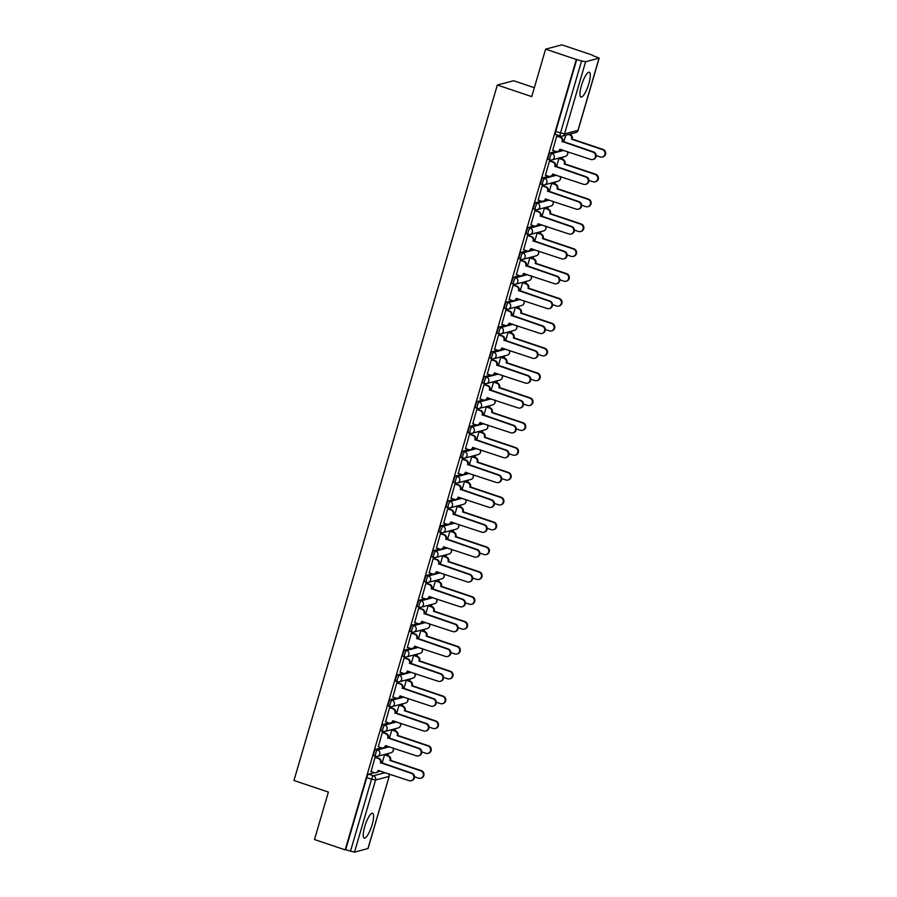 <?xml version="1.0" encoding="UTF-8"?>
<svg xmlns="http://www.w3.org/2000/svg" width="897" height="897" viewBox="0 0 897 897"><rect width="100%" height="100%" fill="white"/><g stroke="black" fill="none" stroke-linecap="round" stroke-linejoin="round"><path stroke-width="1.35" d="M372.12 824.713A13.107 3.24 108.6 0 0 372.603 813.265A13.107 3.24 108.6 0 0 364.72 826.664A13.107 3.24 108.6 0 0 364.238 838.112A13.107 3.24 108.6 0 0 372.12 824.713M588.813 83.701A13.107 3.24 108.6 0 0 589.295 72.253A13.107 3.24 108.6 0 0 581.402 85.652A13.107 3.24 108.6 0 0 580.931 97.089A13.107 3.24 108.6 0 0 588.813 83.701M381.505 747.829L375.91 749.309A3.364 0.83 108.6 0 0 374.027 752.74A3.364 0.83 108.6 0 0 373.903 755.678A3.364 0.83 108.6 0 0 374.049 755.678M388.771 722.982L383.176 724.462A3.364 0.83 108.6 0 0 381.292 727.893A3.364 0.83 108.6 0 0 381.169 730.831A3.364 0.83 108.6 0 0 381.315 730.831M396.048 698.135L390.442 699.604A3.364 0.83 108.6 0 0 388.558 703.046A3.364 0.83 108.6 0 0 388.435 705.984A3.364 0.83 108.6 0 0 388.58 705.984M403.314 673.288L397.707 674.757A3.364 0.83 108.6 0 0 395.824 678.199A3.364 0.83 108.6 0 0 395.7 681.126A3.364 0.83 108.6 0 0 395.846 681.126M410.579 648.43L404.973 649.91A3.364 0.83 108.6 0 0 403.089 653.341A3.364 0.83 108.6 0 0 402.977 656.279A3.364 0.83 108.6 0 0 403.112 656.279M417.845 623.583L412.239 625.063A3.364 0.83 108.6 0 0 410.355 628.494A3.364 0.83 108.6 0 0 410.243 631.432A3.364 0.83 108.6 0 0 410.378 631.432M425.111 598.736L419.504 600.216A3.364 0.83 108.6 0 0 417.632 603.647A3.364 0.83 108.6 0 0 417.509 606.585A3.364 0.83 108.6 0 0 417.643 606.585M432.376 573.889L426.77 575.358A3.364 0.83 108.6 0 0 424.898 578.8A3.364 0.83 108.6 0 0 424.774 581.738A3.364 0.83 108.6 0 0 424.909 581.738M439.642 549.042L434.036 550.511A3.364 0.83 108.6 0 0 432.163 553.954A3.364 0.83 108.6 0 0 432.04 556.88A3.364 0.83 108.6 0 0 432.175 556.88M446.908 524.184L441.313 525.664A3.364 0.83 108.6 0 0 439.429 529.095A3.364 0.83 108.6 0 0 439.306 532.033A3.364 0.83 108.6 0 0 439.44 532.033M454.174 499.337L448.578 500.818A3.364 0.83 108.6 0 0 446.695 504.249A3.364 0.83 108.6 0 0 446.571 507.186A3.364 0.83 108.6 0 0 446.706 507.186M461.439 474.491L455.844 475.971A3.364 0.83 108.6 0 0 453.96 479.402A3.364 0.83 108.6 0 0 453.837 482.339A3.364 0.83 108.6 0 0 453.983 482.339M468.705 449.644L463.11 451.113A3.364 0.83 108.6 0 0 461.226 454.555A3.364 0.83 108.6 0 0 461.103 457.481A3.364 0.83 108.6 0 0 461.249 457.492M475.971 424.797L470.376 426.266A3.364 0.83 108.6 0 0 468.492 429.708A3.364 0.83 108.6 0 0 468.369 432.634A3.364 0.83 108.6 0 0 468.514 432.634M483.236 399.939L477.641 401.419A3.364 0.83 108.6 0 0 475.758 404.85A3.364 0.83 108.6 0 0 475.634 407.787A3.364 0.83 108.6 0 0 475.78 407.787M490.502 375.092L484.907 376.572A3.364 0.83 108.6 0 0 483.023 380.003A3.364 0.83 108.6 0 0 482.9 382.941A3.364 0.83 108.6 0 0 483.046 382.941M497.768 350.245L492.173 351.725A3.364 0.83 108.6 0 0 490.289 355.156A3.364 0.83 108.6 0 0 490.166 358.094A3.364 0.83 108.6 0 0 490.311 358.094M505.045 325.398L499.438 326.867A3.364 0.83 108.6 0 0 497.555 330.309A3.364 0.83 108.6 0 0 497.431 333.236A3.364 0.83 108.6 0 0 497.577 333.247M512.31 300.551L506.704 302.02A3.364 0.83 108.6 0 0 504.82 305.462A3.364 0.83 108.6 0 0 504.697 308.389A3.364 0.83 108.6 0 0 504.843 308.389M519.576 275.693L513.97 277.173A3.364 0.83 108.6 0 0 512.086 280.604A3.364 0.83 108.6 0 0 511.963 283.542A3.364 0.83 108.6 0 0 512.109 283.542M526.842 250.846L521.235 252.326A3.364 0.83 108.6 0 0 519.352 255.757A3.364 0.83 108.6 0 0 519.24 258.695A3.364 0.83 108.6 0 0 519.374 258.695M534.107 225.999L528.501 227.468A3.364 0.83 108.6 0 0 526.629 230.91A3.364 0.83 108.6 0 0 526.505 233.848A3.364 0.83 108.6 0 0 526.64 233.848M541.373 201.152L535.767 202.621A3.364 0.83 108.6 0 0 533.894 206.063A3.364 0.83 108.6 0 0 533.771 208.99A3.364 0.83 108.6 0 0 533.906 209.001M548.639 176.294L543.033 177.774A3.364 0.83 108.6 0 0 541.16 181.205A3.364 0.83 108.6 0 0 541.037 184.143A3.364 0.83 108.6 0 0 541.171 184.143M555.905 151.447L550.31 152.927A3.364 0.83 108.6 0 0 548.426 156.358A3.364 0.83 108.6 0 0 548.302 159.296A3.364 0.83 108.6 0 0 548.437 159.296M387.796 755.599L388.423 753.446M395.061 730.752L395.689 728.599M402.327 705.905L402.955 703.741M409.593 681.047L410.221 678.894M416.858 656.2L417.486 654.048M424.124 631.353L424.752 629.201M431.39 606.507L432.018 604.354M438.655 581.66L439.283 579.496M445.921 556.802L446.549 554.649M453.187 531.955L453.826 529.802M460.453 507.108L461.092 504.955M467.718 482.261L468.357 480.108M474.995 457.414L475.623 455.25M482.261 432.556L482.889 430.403M489.527 407.709L490.154 405.556M496.792 382.862L497.42 380.709M504.058 358.015L504.686 355.862M511.324 333.157L511.952 331.004M518.589 308.31L519.217 306.157M525.855 283.463L526.483 281.31M533.121 258.616L533.749 256.464M540.386 233.769L541.014 231.605M547.652 208.911L548.28 206.759M554.918 184.064L555.546 181.912M562.184 159.218L562.823 157.065M592.536 55.446L599.196 58.114L585.606 61.747L564.505 133.911L577.948 130.368L599.05 58.215M534.332 87.704L513.622 80.73L497.33 85.024L531.73 96.607L545.611 49.144L576.311 59.482L345.188 849.874L314.488 839.536L328.369 792.073L293.958 780.491L497.33 85.024M545.611 49.144L561.903 44.85L592.603 55.188M367.927 848.607L389.163 776.354L368.062 848.517L354.483 852.15L345.659 849.751L366.761 777.598A3.364 0.83 -71.4 0 1 368.645 774.156L374.24 772.687M378.052 771.678L380.507 771.028M576.793 59.359L555.692 131.511L564.505 133.911A3.364 3.218 75.2 0 1 560.49 136.052A3.364 0.83 -71.4 0 1 560.345 136.052A3.364 0.83 -71.4 0 1 560.468 133.126L581.57 60.962L576.311 59.482M581.57 60.962L585.606 61.747M557.396 136.008L556.712 136.097L552.72 150.382M559.627 158.354L558.954 158.444L556.51 166.775M550.13 160.866L549.446 160.944L545.454 175.229M552.361 183.212L551.689 183.291L549.244 191.622M542.864 185.713L542.18 185.791L538.189 200.076M545.096 208.059L544.423 208.138L541.979 216.469M535.599 210.56L534.915 210.638L530.923 224.923M537.83 232.906L537.146 232.985L534.713 241.315M528.333 235.406L527.649 235.485L523.657 249.77M530.564 257.753L529.88 257.831L527.447 266.174M521.067 260.253L520.383 260.343L516.38 274.628M523.299 282.6L522.615 282.69L520.182 291.02M513.802 285.111L513.118 285.19L509.115 299.475M516.033 307.458L515.349 307.536L512.916 315.867M506.536 309.958L505.852 310.037L501.849 324.322M508.767 332.305L508.083 332.383L505.65 340.714M499.27 334.805L498.586 334.884L494.583 349.168M501.501 357.152L500.818 357.23L498.384 365.561M492.005 359.652L491.321 359.742L487.318 374.027M494.236 381.999L493.552 382.088L491.119 390.419M484.739 384.499L484.055 384.589L480.052 398.873M486.97 406.846L486.286 406.935L483.853 415.266M477.473 409.357L476.789 409.436L472.786 423.72M479.704 431.704L479.02 431.782L476.587 440.113M470.196 434.204L469.523 434.283L465.521 448.567M472.439 456.551L471.755 456.629L469.322 464.96M462.93 459.051L462.258 459.129L458.255 473.414M465.173 481.397L464.489 481.476L462.056 489.807M455.665 483.898L454.992 483.988L450.989 498.272M457.907 506.244L457.223 506.334L454.79 514.665M448.399 508.745L447.715 508.834L443.723 523.119M450.642 531.091L449.958 531.181L447.513 539.512M441.133 533.603L440.449 533.681L436.458 547.966M443.365 555.949L442.692 556.028L440.248 564.359M433.868 558.45L433.184 558.528L429.192 572.813M436.099 580.796L435.426 580.875L432.982 589.206M426.602 583.297L425.918 583.375L421.926 597.66M428.833 605.643L428.161 605.722L425.716 614.053M419.336 608.144L418.652 608.233L414.661 622.518M421.568 630.49L420.884 630.58L418.451 638.911M412.071 632.99L411.387 633.08L407.395 647.365M414.302 655.348L413.618 655.427L411.185 663.758M404.805 657.849L404.121 657.927L400.118 672.212M407.036 680.195L406.352 680.274L403.919 688.604M397.539 682.695L396.855 682.774L392.852 697.059M399.77 705.042L399.087 705.12L396.653 713.451M390.273 707.542L389.59 707.621L385.587 721.906M392.505 729.889L391.821 729.967L389.388 738.298M383.008 732.389L382.324 732.479L378.321 746.764M385.239 754.736L384.555 754.826L382.122 763.156M375.742 757.247L375.058 757.326L371.055 771.611M385.318 746.831L387.773 746.181M392.583 721.984L395.039 721.334M399.849 697.126L402.316 696.487M407.126 672.279L409.581 671.629M414.392 647.432L416.847 646.782M421.657 622.585L424.113 621.935M428.923 597.727L431.379 597.088M436.189 572.88L438.644 572.241M443.454 548.033L445.91 547.383M450.72 523.186L453.176 522.536M457.986 498.34L460.441 497.689M465.251 473.481L467.707 472.842M472.517 448.635L474.973 447.995M479.783 423.788L482.238 423.137M487.049 398.941L489.504 398.29M494.314 374.094L496.77 373.444M501.58 349.236L504.036 348.597M508.846 324.389L511.301 323.739M516.123 299.542L518.578 298.892M523.388 274.695L525.844 274.045M530.654 249.848L533.11 249.198M537.92 224.99L540.375 224.351M545.185 200.143L547.641 199.493M552.451 175.296L554.907 174.646M559.717 150.449L562.172 149.799M565.749 135.212L563.776 141.917M555.692 131.511A3.364 0.83 108.6 0 0 555.568 134.449A3.364 0.83 108.6 0 0 555.703 134.449M552.552 150.326L555.837 151.425A3.364 3.218 -104.8 0 0 559.851 149.283L590.775 159.431A3.868 3.7 -104.8 0 0 595.552 155.899A3.868 3.7 -104.8 0 0 592.917 152.109L562.139 141.479A3.364 3.218 -104.8 0 0 559.986 137.252L560.603 137.084A3.364 3.218 75.2 0 1 562.755 141.311L593.534 151.941A3.868 3.7 75.2 0 1 593.455 159.341L592.839 159.509M557.239 135.952L560.603 137.084M560.434 149.216A3.364 3.218 75.2 0 1 558.237 151.324L557.62 151.492M556.701 136.142L559.986 137.252M562.06 141.715L562.688 141.547M569.225 134.292L570.1 134.584A3.364 3.218 75.2 0 1 572.252 138.811L571.636 138.968A3.364 3.218 -104.8 0 0 569.483 134.752L568.608 134.449M596.169 155.551L600.284 156.93A3.868 3.7 -104.8 0 0 605.06 153.398A3.868 3.7 -104.8 0 0 602.425 149.597L571.568 139.214M572.185 139.046L603.042 149.44A3.868 3.7 75.2 0 1 602.952 156.84L602.336 156.997M545.286 175.173L548.572 176.272A3.364 3.218 -104.8 0 0 552.586 174.13L583.51 184.277A3.868 3.7 -104.8 0 0 588.286 180.745A3.868 3.7 -104.8 0 0 585.651 176.956L554.873 166.326A3.364 3.218 -104.8 0 0 552.72 162.099L553.337 161.942A3.364 3.218 75.2 0 1 555.49 166.158L586.268 176.787A3.868 3.7 75.2 0 1 586.189 184.188L585.573 184.356M549.973 160.81L553.337 161.942M553.169 174.063A3.364 3.218 75.2 0 1 550.971 176.182L550.354 176.339M549.435 161L552.72 162.099M554.795 166.562L555.411 166.405M538.021 200.02L541.306 201.13A3.364 3.218 -104.8 0 0 545.32 198.977L576.244 209.124A3.868 3.7 -104.8 0 0 581.021 205.592A3.868 3.7 -104.8 0 0 578.386 201.803L547.607 191.173A3.364 3.218 -104.8 0 0 545.443 186.946L546.071 186.789A3.364 3.218 75.2 0 1 548.224 191.016L579.002 201.634A3.868 3.7 75.2 0 1 578.924 209.035L578.296 209.203M542.707 185.657L546.071 186.789M545.903 198.91A3.364 3.218 75.2 0 1 543.705 201.029L543.089 201.186M542.169 185.847L545.443 186.946M547.529 191.409L548.145 191.252M559.47 158.298L562.834 159.431A3.364 3.218 75.2 0 1 564.987 163.658L564.37 163.826A3.364 3.218 -104.8 0 0 562.217 159.599L558.932 158.489M588.903 180.398L593.007 181.777A3.868 3.7 -104.8 0 0 597.794 178.245A3.868 3.7 -104.8 0 0 595.159 174.455L564.303 164.061M564.919 163.904L595.776 174.287A3.868 3.7 75.2 0 1 595.686 181.687L595.07 181.856M552.204 183.156L555.568 184.289A3.364 3.218 75.2 0 1 557.721 188.505L557.104 188.673A3.364 3.218 -104.8 0 0 554.951 184.446L551.666 183.347M581.637 205.245L585.741 206.624A3.868 3.7 -104.8 0 0 590.529 203.092A3.868 3.7 -104.8 0 0 587.894 199.302L557.037 188.908M557.654 188.751L588.51 199.134A3.868 3.7 75.2 0 1 588.421 206.534L587.804 206.702M530.755 224.867L534.04 225.977A3.364 3.218 -104.8 0 0 538.054 223.824L568.978 233.982A3.868 3.7 -104.8 0 0 573.755 230.451A3.868 3.7 -104.8 0 0 571.12 226.649L540.33 216.02A3.364 3.218 -104.8 0 0 538.178 211.804L538.794 211.636A3.364 3.218 75.2 0 1 540.958 215.863L571.737 226.493A3.868 3.7 75.2 0 1 571.647 233.893L571.03 234.05M535.442 210.503L538.794 211.636M538.637 223.768A3.364 3.218 75.2 0 1 536.44 225.876L535.823 226.044M534.904 210.694L538.178 211.804M540.263 216.267L540.88 216.099M523.489 249.725L526.774 250.824A3.364 3.218 -104.8 0 0 530.789 248.682L561.713 258.829A3.868 3.7 -104.8 0 0 566.489 255.297A3.868 3.7 -104.8 0 0 563.854 251.496L533.065 240.878A3.364 3.218 -104.8 0 0 530.912 236.651L531.529 236.483A3.364 3.218 75.2 0 1 533.681 240.71L564.471 251.339A3.868 3.7 75.2 0 1 564.381 258.74L563.764 258.897M528.176 235.35L531.529 236.483M531.372 248.615A3.364 3.218 75.2 0 1 529.174 250.723L528.557 250.891M527.638 235.541L530.912 236.651M532.997 241.114L533.614 240.945M516.224 274.572L519.509 275.671A3.364 3.218 -104.8 0 0 523.523 273.529L554.447 283.676A3.868 3.7 -104.8 0 0 559.223 280.144A3.868 3.7 -104.8 0 0 556.589 276.354L525.799 265.725A3.364 3.218 -104.8 0 0 523.646 261.498L524.263 261.33A3.364 3.218 75.2 0 1 526.416 265.557L557.205 276.186A3.868 3.7 75.2 0 1 557.115 283.587L556.499 283.755M520.899 260.197L524.263 261.33M524.106 273.462A3.364 3.218 75.2 0 1 521.908 275.57L521.292 275.738M520.372 260.388L523.646 261.498M525.732 265.961L526.348 265.804M544.939 208.003L548.302 209.136A3.364 3.218 75.2 0 1 550.455 213.363L549.839 213.52A3.364 3.218 -104.8 0 0 547.686 209.293L544.401 208.194M574.372 230.092L578.475 231.471A3.868 3.7 -104.8 0 0 583.252 227.939A3.868 3.7 -104.8 0 0 580.617 224.149L549.771 213.755M550.388 213.598L581.245 223.981A3.868 3.7 75.2 0 1 581.155 231.381L580.538 231.549M537.673 232.85L541.037 233.982A3.364 3.218 75.2 0 1 543.19 238.21L542.573 238.367A3.364 3.218 -104.8 0 0 540.42 234.151L537.135 233.041M567.106 254.939L571.21 256.329A3.868 3.7 -104.8 0 0 575.986 252.797A3.868 3.7 -104.8 0 0 573.351 248.996L542.494 238.613M543.122 238.445L573.968 248.839A3.868 3.7 75.2 0 1 573.889 256.239L573.273 256.396M530.407 257.697L533.771 258.829A3.364 3.218 75.2 0 1 535.924 263.056L535.307 263.225A3.364 3.218 -104.8 0 0 533.154 258.998L529.869 257.888M559.84 279.797L563.944 281.176A3.868 3.7 -104.8 0 0 568.72 277.644A3.868 3.7 -104.8 0 0 566.085 273.843L535.229 263.46M535.845 263.292L566.702 273.686A3.868 3.7 75.2 0 1 566.624 281.086L566.007 281.243M508.958 299.419L512.232 300.529A3.364 3.218 -104.8 0 0 516.257 298.376L547.181 308.523A3.868 3.7 -104.8 0 0 551.958 304.991A3.868 3.7 -104.8 0 0 549.323 301.201L518.533 290.572A3.364 3.218 -104.8 0 0 516.38 286.345L516.997 286.188A3.364 3.218 75.2 0 1 519.15 290.404L549.939 301.033A3.868 3.7 75.2 0 1 549.85 308.433L549.233 308.602M513.633 285.055L516.997 286.188M516.84 298.309A3.364 3.218 75.2 0 1 514.643 300.428L514.026 300.585M513.106 285.246L516.38 286.345M518.466 290.807L519.083 290.65M523.142 282.544L526.505 283.676A3.364 3.218 75.2 0 1 528.658 287.903L528.041 288.072A3.364 3.218 -104.8 0 0 525.877 283.844L522.603 282.734M552.574 304.644L556.678 306.023A3.868 3.7 -104.8 0 0 561.455 302.491A3.868 3.7 -104.8 0 0 558.82 298.701L527.963 288.307M528.58 288.15L559.436 298.533A3.868 3.7 75.2 0 1 559.358 305.933L558.741 306.101M501.692 324.266L504.966 325.376A3.364 3.218 -104.8 0 0 508.991 323.223L539.916 333.381A3.868 3.7 -104.8 0 0 544.692 329.849A3.868 3.7 -104.8 0 0 542.057 326.048L511.268 315.419A3.364 3.218 -104.8 0 0 509.115 311.192L509.731 311.035A3.364 3.218 75.2 0 1 511.884 315.262L542.674 325.891A3.868 3.7 75.2 0 1 542.584 333.292L541.967 333.449M506.368 309.902L509.731 311.035M509.574 323.155A3.364 3.218 75.2 0 1 507.377 325.275L506.76 325.432M505.841 310.093L509.115 311.192M511.2 315.654L511.817 315.497M515.876 307.402L519.228 308.534A3.364 3.218 75.2 0 1 521.392 312.75L520.776 312.918A3.364 3.218 -104.8 0 0 518.612 308.691L515.338 307.593M545.309 329.491L549.413 330.87A3.868 3.7 -104.8 0 0 554.189 327.338A3.868 3.7 -104.8 0 0 551.554 323.548L520.697 313.154M521.314 312.997L552.171 323.38A3.868 3.7 75.2 0 1 552.092 330.78L551.464 330.948M494.426 349.112L497.7 350.222A3.364 3.218 -104.8 0 0 501.726 348.07L532.65 358.228A3.868 3.7 -104.8 0 0 537.426 354.696A3.868 3.7 -104.8 0 0 534.791 350.895L504.002 340.266A3.364 3.218 -104.8 0 0 501.849 336.05L502.466 335.882A3.364 3.218 75.2 0 1 504.619 340.109L535.408 350.738A3.868 3.7 75.2 0 1 535.318 358.138L534.702 358.295M499.102 334.749L502.466 335.882M502.309 348.014A3.364 3.218 75.2 0 1 500.111 350.122L499.494 350.29M498.575 334.94L501.849 336.05M503.935 340.512L504.551 340.344M508.61 332.249L511.963 333.381A3.364 3.218 75.2 0 1 514.127 337.608L513.499 337.765A3.364 3.218 -104.8 0 0 511.346 333.538L508.072 332.439M538.043 354.337L542.147 355.728A3.868 3.7 -104.8 0 0 546.923 352.196A3.868 3.7 -104.8 0 0 544.288 348.395L513.432 338.001M514.048 337.844L544.905 348.238A3.868 3.7 75.2 0 1 544.815 355.638L544.199 355.795M487.161 373.971L490.435 375.069A3.364 3.218 -104.8 0 0 494.46 372.928L525.384 383.075A3.868 3.7 -104.8 0 0 530.161 379.543A3.868 3.7 -104.8 0 0 527.526 375.742L496.736 365.124A3.364 3.218 -104.8 0 0 494.583 360.897L495.2 360.729A3.364 3.218 75.2 0 1 497.353 364.956L528.142 375.585A3.868 3.7 75.2 0 1 528.053 382.985L527.436 383.142M491.836 359.596L495.2 360.729M495.043 372.86A3.364 3.218 75.2 0 1 492.845 374.968L492.229 375.137M491.298 359.787L494.583 360.897M496.669 365.359L497.286 365.191M501.333 357.096L504.697 358.228A3.364 3.218 75.2 0 1 506.85 362.455L506.233 362.612A3.364 3.218 -104.8 0 0 504.08 358.396L500.806 357.286M530.777 379.184L534.881 380.575A3.868 3.7 -104.8 0 0 539.658 377.043A3.868 3.7 -104.8 0 0 537.023 373.242L506.166 362.859M506.783 362.691L537.639 373.085A3.868 3.7 75.2 0 1 537.55 380.485L536.933 380.642M479.895 398.817L483.169 399.916A3.364 3.218 -104.8 0 0 487.183 397.775L518.118 407.922A3.868 3.7 -104.8 0 0 522.895 404.39A3.868 3.7 -104.8 0 0 520.26 400.6L489.47 389.971A3.364 3.218 -104.8 0 0 487.318 385.744L487.934 385.575A3.364 3.218 75.2 0 1 490.087 389.803L520.877 400.432A3.868 3.7 75.2 0 1 520.787 407.832L520.17 408M484.571 384.454L487.934 385.575M487.777 397.707A3.364 3.218 75.2 0 1 485.58 399.827L484.963 399.984M484.032 384.645L487.318 385.744M489.403 390.206L490.02 390.049M472.629 423.664L475.903 424.774A3.364 3.218 -104.8 0 0 479.917 422.622L510.853 432.769A3.868 3.7 -104.8 0 0 515.629 429.237A3.868 3.7 -104.8 0 0 512.994 425.447L482.205 414.818A3.364 3.218 -104.8 0 0 480.052 410.591L480.669 410.434A3.364 3.218 75.2 0 1 482.821 414.649L513.611 425.279A3.868 3.7 75.2 0 1 513.521 432.679L512.905 432.847M477.305 409.301L480.669 410.434M480.512 422.554A3.364 3.218 75.2 0 1 478.314 424.673L477.697 424.83M476.767 409.492L480.052 410.591M482.138 415.053L482.754 414.896M465.364 448.511L468.638 449.621A3.364 3.218 -104.8 0 0 472.652 447.468L503.576 457.627A3.868 3.7 -104.8 0 0 508.364 454.095A3.868 3.7 -104.8 0 0 505.729 450.294L474.939 439.665A3.364 3.218 -104.8 0 0 472.786 435.437L473.403 435.28A3.364 3.218 75.2 0 1 475.556 439.508L506.345 450.137A3.868 3.7 75.2 0 1 506.256 457.537L505.639 457.694M470.039 434.148L473.403 435.28M473.246 447.412A3.364 3.218 75.2 0 1 471.048 449.52L470.42 449.677M469.501 434.339L472.786 435.437M474.872 439.911L475.488 439.743M458.087 473.369L461.372 474.468A3.364 3.218 -104.8 0 0 465.386 472.327L496.31 482.474A3.868 3.7 -104.8 0 0 501.098 478.942A3.868 3.7 -104.8 0 0 498.463 475.141L467.673 464.511A3.364 3.218 -104.8 0 0 465.521 460.296L466.137 460.127A3.364 3.218 75.2 0 1 468.29 464.354L499.08 474.984A3.868 3.7 75.2 0 1 498.99 482.384L498.373 482.541M462.774 458.995L466.137 460.127M465.98 472.259A3.364 3.218 75.2 0 1 463.771 474.367L463.155 474.535M462.235 459.186L465.521 460.296M467.606 464.758L468.223 464.59M450.821 498.216L454.106 499.315A3.364 3.218 -104.8 0 0 458.12 497.173L489.044 507.321A3.868 3.7 -104.8 0 0 493.821 503.789A3.868 3.7 -104.8 0 0 491.186 499.988L460.408 489.37A3.364 3.218 -104.8 0 0 458.255 485.142L458.872 484.974A3.364 3.218 75.2 0 1 461.024 489.201L491.814 499.831A3.868 3.7 75.2 0 1 491.724 507.231L491.108 507.388M455.508 483.842L458.872 484.974M458.715 497.106A3.364 3.218 75.2 0 1 456.506 499.214L455.889 499.382M454.97 484.032L458.255 485.142M460.34 489.605L460.957 489.437M443.555 523.063L446.841 524.162A3.364 3.218 -104.8 0 0 450.855 522.02L481.779 532.168A3.868 3.7 -104.8 0 0 486.555 528.636A3.868 3.7 -104.8 0 0 483.92 524.846L453.142 514.216A3.364 3.218 -104.8 0 0 450.989 509.989L451.606 509.832A3.364 3.218 75.2 0 1 453.759 514.048L484.537 524.678A3.868 3.7 75.2 0 1 484.458 532.078L483.842 532.246M448.242 508.7L451.606 509.832M451.449 521.953A3.364 3.218 75.2 0 1 449.24 524.072L448.623 524.229M447.704 508.891L450.989 509.989M453.063 514.452L453.691 514.295M494.068 381.943L497.431 383.075A3.364 3.218 75.2 0 1 499.584 387.302L498.967 387.47A3.364 3.218 -104.8 0 0 496.815 383.243L493.541 382.133M523.512 404.042L527.615 405.422A3.868 3.7 -104.8 0 0 532.392 401.89A3.868 3.7 -104.8 0 0 529.757 398.089L498.9 387.706M499.517 387.538L530.374 397.932A3.868 3.7 75.2 0 1 530.284 405.332L529.667 405.489M486.802 406.801L490.166 407.933A3.364 3.218 75.2 0 1 492.318 412.149L491.702 412.317A3.364 3.218 -104.8 0 0 489.549 408.09L486.275 406.991M516.246 428.889L520.35 430.268A3.868 3.7 -104.8 0 0 525.126 426.737A3.868 3.7 -104.8 0 0 522.491 422.947L491.634 412.553M492.251 412.396L523.108 422.779A3.868 3.7 75.2 0 1 523.018 430.179L522.402 430.347M479.536 431.648L482.9 432.78A3.364 3.218 75.2 0 1 485.053 436.996L484.436 437.164A3.364 3.218 -104.8 0 0 482.283 432.937L479.009 431.838M508.969 453.736L513.084 455.115A3.868 3.7 -104.8 0 0 517.861 451.583A3.868 3.7 -104.8 0 0 515.226 447.794L484.369 437.4M484.985 437.243L515.842 447.625A3.868 3.7 75.2 0 1 515.753 455.026L515.136 455.194M472.271 456.495L475.634 457.627A3.364 3.218 75.2 0 1 477.787 461.854L477.17 462.011A3.364 3.218 -104.8 0 0 475.018 457.784L471.744 456.685M501.703 478.583L505.818 479.973A3.868 3.7 -104.8 0 0 510.595 476.442A3.868 3.7 -104.8 0 0 507.96 472.641L477.103 462.258M477.72 462.09L508.577 472.484A3.868 3.7 75.2 0 1 508.487 479.884L507.87 480.041M465.005 481.341L468.369 482.474A3.364 3.218 75.2 0 1 470.521 486.701L469.905 486.858A3.364 3.218 -104.8 0 0 467.752 482.642L464.467 481.532M494.438 503.43L498.553 504.82A3.868 3.7 -104.8 0 0 503.329 501.288A3.868 3.7 -104.8 0 0 500.694 497.487L469.837 487.105M470.454 486.936L501.311 497.33A3.868 3.7 75.2 0 1 501.221 504.731L500.604 504.888M457.739 506.188L461.103 507.321A3.364 3.218 75.2 0 1 463.256 511.548L462.639 511.716A3.364 3.218 -104.8 0 0 460.486 507.489L457.201 506.379M487.172 528.288L491.287 529.667A3.868 3.7 -104.8 0 0 496.063 526.135A3.868 3.7 -104.8 0 0 493.428 522.346L462.572 511.952M463.188 511.783L494.045 522.177A3.868 3.7 75.2 0 1 493.955 529.578L493.339 529.746M436.29 547.91L439.575 549.02A3.364 3.218 -104.8 0 0 443.589 546.867L474.513 557.015A3.868 3.7 -104.8 0 0 479.29 553.483A3.868 3.7 -104.8 0 0 476.655 549.693L445.876 539.063A3.364 3.218 -104.8 0 0 443.723 534.836L444.34 534.679A3.364 3.218 75.2 0 1 446.493 538.906L477.271 549.525A3.868 3.7 75.2 0 1 477.193 556.925L476.576 557.093M440.976 533.547L444.34 534.679M444.172 546.8A3.364 3.218 75.2 0 1 441.974 548.919L441.358 549.076M440.438 533.737L443.723 534.836M445.798 539.299L446.414 539.142M450.473 531.046L453.837 532.179A3.364 3.218 75.2 0 1 455.99 536.395L455.373 536.563A3.364 3.218 -104.8 0 0 453.22 532.336L449.935 531.237M479.906 553.135L484.021 554.514A3.868 3.7 -104.8 0 0 488.798 550.982A3.868 3.7 -104.8 0 0 486.163 547.192L455.306 536.798M455.923 536.641L486.779 547.024A3.868 3.7 75.2 0 1 486.69 554.424L486.073 554.593M429.024 572.757L432.309 573.867A3.364 3.218 -104.8 0 0 436.323 571.714L467.247 581.873A3.868 3.7 -104.8 0 0 472.024 578.341A3.868 3.7 -104.8 0 0 469.389 574.54L438.611 563.91A3.364 3.218 -104.8 0 0 436.447 559.683L437.074 559.526A3.364 3.218 75.2 0 1 439.227 563.753L470.006 574.383A3.868 3.7 75.2 0 1 469.927 581.783L469.299 581.94M433.711 558.394L437.074 559.526M436.906 571.658A3.364 3.218 75.2 0 1 434.709 573.766L434.092 573.934M433.173 558.584L436.447 559.683M438.532 564.157L439.149 563.989M443.208 555.893L446.571 557.026A3.364 3.218 75.2 0 1 448.724 561.253L448.108 561.41A3.364 3.218 -104.8 0 0 445.955 557.183L442.67 556.084M472.641 577.982L476.744 579.361A3.868 3.7 -104.8 0 0 481.532 575.829A3.868 3.7 -104.8 0 0 478.897 572.039L448.04 561.645M448.657 561.488L479.514 571.871A3.868 3.7 75.2 0 1 479.424 579.271L478.807 579.44M421.758 597.615L425.043 598.714A3.364 3.218 -104.8 0 0 429.058 596.572L459.982 606.72A3.868 3.7 -104.8 0 0 464.758 603.188A3.868 3.7 -104.8 0 0 462.123 599.387L431.345 588.757A3.364 3.218 -104.8 0 0 429.181 584.541L429.798 584.373A3.364 3.218 75.2 0 1 431.962 588.6L462.74 599.23A3.868 3.7 75.2 0 1 462.661 606.63L462.033 606.787M426.445 583.241L429.798 584.373M429.641 596.505A3.364 3.218 75.2 0 1 427.443 598.613L426.826 598.781M425.907 583.431L429.181 584.541M431.266 589.004L431.883 588.836M435.942 580.74L439.306 581.873A3.364 3.218 75.2 0 1 441.459 586.1L440.842 586.257A3.364 3.218 -104.8 0 0 438.689 582.03L435.404 580.931M465.375 602.829L469.479 604.219A3.868 3.7 -104.8 0 0 474.255 600.687A3.868 3.7 -104.8 0 0 471.62 596.886L440.775 586.503M441.391 586.335L472.248 596.729A3.868 3.7 75.2 0 1 472.158 604.13L471.542 604.286M414.492 622.462L417.778 623.561A3.364 3.218 -104.8 0 0 421.792 621.419L452.716 631.566A3.868 3.7 -104.8 0 0 457.492 628.035A3.868 3.7 -104.8 0 0 454.857 624.245L424.068 613.615A3.364 3.218 -104.8 0 0 421.915 609.388L422.532 609.22A3.364 3.218 75.2 0 1 424.696 613.447L455.474 624.077A3.868 3.7 75.2 0 1 455.384 631.477L454.768 631.645M419.179 608.088L422.532 609.22M422.375 621.352A3.364 3.218 75.2 0 1 420.177 623.46L419.561 623.628M418.641 608.278L421.915 609.388M424.001 613.851L424.617 613.683M428.676 605.587L432.04 606.72A3.364 3.218 75.2 0 1 434.193 610.947L433.576 611.104A3.364 3.218 -104.8 0 0 431.423 606.888L428.138 605.778M458.109 627.676L462.213 629.066A3.868 3.7 -104.8 0 0 466.989 625.534A3.868 3.7 -104.8 0 0 464.354 621.733L433.509 611.35M434.126 611.182L464.971 621.576A3.868 3.7 75.2 0 1 464.893 628.976L464.276 629.133M407.227 647.309L410.512 648.408A3.364 3.218 -104.8 0 0 414.526 646.266L445.45 656.413A3.868 3.7 -104.8 0 0 450.227 652.881A3.868 3.7 -104.8 0 0 447.592 649.092L416.802 638.462A3.364 3.218 -104.8 0 0 414.649 634.235L415.266 634.078A3.364 3.218 75.2 0 1 417.419 638.294L448.208 648.923A3.868 3.7 75.2 0 1 448.119 656.324L447.502 656.492M411.902 632.946L415.266 634.078M415.109 646.199A3.364 3.218 75.2 0 1 412.912 648.318L412.295 648.475M411.375 633.136L414.649 634.235M416.735 638.698L417.352 638.541M421.411 630.434L424.774 631.566A3.364 3.218 75.2 0 1 426.927 635.794L426.31 635.962A3.364 3.218 -104.8 0 0 424.158 631.735L420.872 630.625M450.843 652.534L454.947 653.913A3.868 3.7 -104.8 0 0 459.724 650.381A3.868 3.7 -104.8 0 0 457.089 646.591L426.232 636.197M426.86 636.029L457.705 646.423A3.868 3.7 75.2 0 1 457.627 653.823L457.01 653.991M399.961 672.156L403.235 673.266A3.364 3.218 -104.8 0 0 407.26 671.113L438.185 681.26A3.868 3.7 -104.8 0 0 442.961 677.728A3.868 3.7 -104.8 0 0 440.326 673.939L409.537 663.309A3.364 3.218 -104.8 0 0 407.384 659.082L408 658.925A3.364 3.218 75.2 0 1 410.153 663.152L440.943 673.77A3.868 3.7 75.2 0 1 440.853 681.171L440.236 681.339M404.637 657.793L408 658.925M407.843 671.046A3.364 3.218 75.2 0 1 405.646 673.165L405.029 673.322M404.11 657.983L407.384 659.082M409.469 663.545L410.086 663.388M414.145 655.292L417.509 656.425A3.364 3.218 75.2 0 1 419.661 660.641L419.045 660.809A3.364 3.218 -104.8 0 0 416.892 656.582L413.607 655.483M443.578 677.381L447.681 678.76A3.868 3.7 -104.8 0 0 452.458 675.228A3.868 3.7 -104.8 0 0 449.823 671.438L418.966 661.044M419.583 660.887L450.44 671.27A3.868 3.7 75.2 0 1 450.361 678.67L449.745 678.838M392.695 697.003L395.969 698.113A3.364 3.218 -104.8 0 0 399.995 695.96L430.919 706.118A3.868 3.7 -104.8 0 0 435.695 702.586A3.868 3.7 -104.8 0 0 433.06 698.785L402.271 688.156A3.364 3.218 -104.8 0 0 400.118 683.94L400.735 683.772A3.364 3.218 75.2 0 1 402.888 687.999L433.677 698.628A3.868 3.7 75.2 0 1 433.587 706.029L432.971 706.186M397.371 682.639L400.735 683.772M400.578 695.904A3.364 3.218 75.2 0 1 398.38 698.012L397.763 698.18M396.844 682.83L400.118 683.94M402.204 688.403L402.82 688.234M406.879 680.139L410.243 681.272A3.364 3.218 75.2 0 1 412.396 685.499L411.779 685.656A3.364 3.218 -104.8 0 0 409.615 681.428L406.341 680.33M436.312 702.228L440.416 703.607A3.868 3.7 -104.8 0 0 445.192 700.075A3.868 3.7 -104.8 0 0 442.557 696.285L411.701 685.891M412.317 685.734L443.174 696.117A3.868 3.7 75.2 0 1 443.096 703.517L442.468 703.685M385.43 721.861L388.704 722.96A3.364 3.218 -104.8 0 0 392.729 720.818L423.653 730.965A3.868 3.7 -104.8 0 0 428.43 727.433A3.868 3.7 -104.8 0 0 425.795 723.632L395.005 713.003A3.364 3.218 -104.8 0 0 392.852 708.787L393.469 708.619A3.364 3.218 75.2 0 1 395.622 712.846L426.411 723.475A3.868 3.7 75.2 0 1 426.322 730.876L425.705 731.033M390.105 707.486L393.469 708.619M393.312 720.751A3.364 3.218 75.2 0 1 391.114 722.859L390.498 723.027M389.578 707.677L392.852 708.787M394.938 713.25L395.555 713.081M399.613 704.986L402.966 706.118A3.364 3.218 75.2 0 1 405.13 710.346L404.502 710.502A3.364 3.218 -104.8 0 0 402.349 706.287L399.075 705.177M429.046 727.075L433.15 728.465A3.868 3.7 -104.8 0 0 437.927 724.933A3.868 3.7 -104.8 0 0 435.292 721.132L404.435 710.749M405.052 710.581L435.908 720.975A3.868 3.7 75.2 0 1 435.819 728.375L435.202 728.532M378.164 746.708L381.438 747.806A3.364 3.218 -104.8 0 0 385.463 745.665L416.387 755.812A3.868 3.7 -104.8 0 0 421.164 752.28A3.868 3.7 -104.8 0 0 418.529 748.49L387.739 737.861A3.364 3.218 -104.8 0 0 385.587 733.634L386.203 733.466A3.364 3.218 75.2 0 1 388.356 737.693L419.146 748.322A3.868 3.7 75.2 0 1 419.056 755.723L418.439 755.891M382.84 732.333L386.203 733.466M386.046 745.598A3.364 3.218 75.2 0 1 383.849 747.706L383.232 747.874M382.301 732.524L385.587 733.634M387.672 738.096L388.289 737.939M392.348 729.833L395.7 730.965A3.364 3.218 75.2 0 1 397.853 735.192L397.236 735.361A3.364 3.218 -104.8 0 0 395.084 731.133L391.81 730.023M421.781 751.933L425.884 753.312A3.868 3.7 -104.8 0 0 430.661 749.78A3.868 3.7 -104.8 0 0 428.026 745.979L397.169 735.596M397.786 735.428L428.643 745.822A3.868 3.7 75.2 0 1 428.553 753.222L427.936 753.379M370.898 771.555L374.172 772.665A3.364 3.218 -104.8 0 0 378.186 770.512L409.122 780.659A3.868 3.7 -104.8 0 0 413.898 777.127A3.868 3.7 -104.8 0 0 411.263 773.337L380.474 762.708A3.364 3.218 -104.8 0 0 378.321 758.481L378.938 758.324A3.364 3.218 75.2 0 1 381.09 762.54L411.88 773.169A3.868 3.7 75.2 0 1 411.79 780.569L411.174 780.738M375.574 757.191L378.938 758.324M378.781 770.445A3.364 3.218 75.2 0 1 376.583 772.564L375.966 772.721M375.036 757.382L378.321 758.481M380.406 762.943L381.023 762.786M385.071 754.68L388.435 755.812A3.364 3.218 75.2 0 1 390.587 760.039L389.971 760.208A3.364 3.218 -104.8 0 0 387.818 755.98L384.544 754.87M414.515 776.78L418.619 778.159A3.868 3.7 -104.8 0 0 423.395 774.627A3.868 3.7 -104.8 0 0 420.76 770.837L389.903 760.443M390.52 760.286L421.377 770.669A3.868 3.7 75.2 0 1 421.287 778.069L420.671 778.237M392.908 747.907A3.364 3.218 -104.8 0 1 390.98 752.774L377.536 756.317A3.364 3.218 -104.8 0 1 375.742 756.249A3.364 0.83 -71.4 0 1 375.608 756.249A3.364 0.83 -71.4 0 1 375.731 753.312A3.364 0.83 -71.4 0 1 377.603 749.881L389.477 746.753M375.91 749.309L377.603 749.881A3.364 3.218 75.2 0 1 379.756 754.108A3.364 3.218 -104.8 0 1 377.536 756.317A3.364 3.364 0 0 1 375.608 756.249L373.903 755.678M400.174 723.06A3.364 3.218 -104.8 0 1 398.246 727.927L384.802 731.47A3.364 3.218 -104.8 0 1 383.008 731.403A3.364 0.83 -71.4 0 1 382.873 731.403A3.364 0.83 -71.4 0 1 382.997 728.465A3.364 0.83 -71.4 0 1 384.869 725.034L396.743 721.906M383.176 724.462L384.869 725.034A3.364 3.218 75.2 0 1 387.022 729.25A3.364 3.218 -104.8 0 1 384.802 731.47A3.364 3.364 0 0 1 382.873 731.403L381.169 730.831M407.44 698.214A3.364 3.218 -104.8 0 1 405.511 703.08L392.067 706.612A3.364 3.218 -104.8 0 1 390.273 706.556A3.364 0.83 -71.4 0 1 390.139 706.556A3.364 0.83 -71.4 0 1 390.262 703.618A3.364 0.83 -71.4 0 1 392.135 700.176L404.009 697.059M390.442 699.604L392.135 700.176A3.364 3.218 75.2 0 1 394.299 704.403A3.364 3.218 -104.8 0 1 392.067 706.612A3.364 3.364 0 0 1 390.139 706.556L388.435 705.984M414.706 673.355A3.364 3.218 -104.8 0 1 412.777 678.222L399.333 681.765A3.364 3.218 -104.8 0 1 397.539 681.698A3.364 0.83 -71.4 0 1 397.405 681.698A3.364 0.83 -71.4 0 1 397.528 678.771A3.364 0.83 -71.4 0 1 399.412 675.329L411.275 672.201M397.707 674.757L399.412 675.329A3.364 3.218 75.2 0 1 401.564 679.556A3.364 3.218 -104.8 0 1 399.333 681.765A3.364 3.364 0 0 1 397.405 681.698L395.7 681.126M421.971 648.509A3.364 3.218 -104.8 0 1 420.043 653.375L406.599 656.918A3.364 3.218 -104.8 0 1 404.805 656.851A3.364 0.83 -71.4 0 1 404.67 656.851A3.364 0.83 -71.4 0 1 404.794 653.913A3.364 0.83 -71.4 0 1 406.677 650.482L418.54 647.354M404.973 649.91L406.677 650.482A3.364 3.218 75.2 0 1 408.83 654.709A3.364 3.218 -104.8 0 1 406.599 656.918A3.364 3.364 0 0 1 404.67 656.851L402.977 656.279M429.237 623.662A3.364 3.218 -104.8 0 1 427.308 628.528L413.865 632.071A3.364 3.218 -104.8 0 1 412.071 632.004A3.364 0.83 -71.4 0 1 411.936 632.004A3.364 0.83 -71.4 0 1 412.059 629.066A3.364 0.83 -71.4 0 1 413.943 625.635L425.806 622.507M412.239 625.063L413.943 625.635A3.364 3.218 75.2 0 1 416.096 629.862A3.364 3.218 -104.8 0 1 413.865 632.071A3.364 3.364 0 0 1 411.936 632.004L410.243 631.432M436.503 598.815A3.364 3.218 -104.8 0 1 434.574 603.681L421.13 607.213A3.364 3.218 -104.8 0 1 419.348 607.157A3.364 0.83 -71.4 0 1 419.202 607.157A3.364 0.83 -71.4 0 1 419.325 604.219A3.364 0.83 -71.4 0 1 421.209 600.788L433.072 597.66M419.504 600.216L421.209 600.788A3.364 3.218 75.2 0 1 423.362 605.004A3.364 3.218 -104.8 0 1 421.13 607.213A3.364 3.364 0 0 1 419.202 607.157L417.509 606.585M443.768 573.968A3.364 3.218 -104.8 0 1 441.84 578.823L428.396 582.366A3.364 3.218 -104.8 0 1 426.613 582.31A3.364 0.83 -71.4 0 1 426.467 582.31A3.364 0.83 -71.4 0 1 426.591 579.372A3.364 0.83 -71.4 0 1 428.474 575.93L440.337 572.813M426.77 575.358L428.474 575.93A3.364 3.218 75.2 0 1 430.627 580.157A3.364 3.218 -104.8 0 1 428.396 582.366A3.364 3.364 0 0 1 426.467 582.31L424.774 581.738M451.034 549.11A3.364 3.218 -104.8 0 1 449.105 553.976L435.662 557.519A3.364 3.218 -104.8 0 1 433.879 557.452A3.364 0.83 -71.4 0 1 433.733 557.452A3.364 0.83 -71.4 0 1 433.856 554.525A3.364 0.83 -71.4 0 1 435.74 551.083L447.603 547.955M434.036 550.511L435.74 551.083A3.364 3.218 75.2 0 1 437.893 555.31A3.364 3.218 -104.8 0 1 435.662 557.519A3.364 3.364 0 0 1 433.733 557.452L432.04 556.88M458.311 524.263A3.364 3.218 -104.8 0 1 456.371 529.129L442.927 532.672A3.364 3.218 -104.8 0 1 441.145 532.605A3.364 0.83 -71.4 0 1 440.999 532.605A3.364 0.83 -71.4 0 1 441.122 529.667A3.364 0.83 -71.4 0 1 443.006 526.236L454.869 523.108M441.313 525.664L443.006 526.236A3.364 3.218 75.2 0 1 445.159 530.463A3.364 3.218 -104.8 0 1 442.927 532.672A3.364 3.364 0 0 1 440.999 532.605L439.306 532.033M465.577 499.416A3.364 3.218 -104.8 0 1 463.637 504.282L450.193 507.825A3.364 3.218 -104.8 0 1 448.41 507.758A3.364 0.83 -71.4 0 1 448.265 507.758A3.364 0.83 -71.4 0 1 448.388 504.82A3.364 0.83 -71.4 0 1 450.272 501.389L462.134 498.261M448.578 500.818L450.272 501.389A3.364 3.218 75.2 0 1 452.424 505.616A3.364 3.218 -104.8 0 1 450.193 507.825A3.364 3.364 0 0 1 448.265 507.758L446.571 507.186M472.842 474.569A3.364 3.218 -104.8 0 1 470.903 479.435L457.459 482.967A3.364 3.218 -104.8 0 1 455.676 482.911A3.364 0.83 -71.4 0 1 455.53 482.911A3.364 0.83 -71.4 0 1 455.654 479.973A3.364 0.83 -71.4 0 1 457.537 476.542L469.4 473.414M455.844 475.971L457.537 476.542A3.364 3.218 75.2 0 1 459.69 480.758A3.364 3.218 -104.8 0 1 457.459 482.967A3.364 3.364 0 0 1 455.53 482.911L453.837 482.339M480.108 449.722A3.364 3.218 -104.8 0 1 478.168 454.577L464.724 458.12A3.364 3.218 -104.8 0 1 462.942 458.064A3.364 0.83 -71.4 0 1 462.796 458.053A3.364 0.83 -71.4 0 1 462.919 455.127A3.364 0.83 -71.4 0 1 464.803 451.684L476.677 448.567M463.11 451.113L464.803 451.684A3.364 3.218 75.2 0 1 466.956 455.911A3.364 3.218 -104.8 0 1 464.724 458.12A3.364 3.364 0 0 1 462.796 458.053L461.103 457.481M487.374 424.864A3.364 3.218 -104.8 0 1 485.434 429.73L471.99 433.273A3.364 3.218 -104.8 0 1 470.207 433.206A3.364 0.83 -71.4 0 1 470.062 433.206A3.364 0.83 -71.4 0 1 470.185 430.28A3.364 0.83 -71.4 0 1 472.069 426.837L483.943 423.709M470.376 426.266L472.069 426.837A3.364 3.218 75.2 0 1 474.221 431.065A3.364 3.218 -104.8 0 1 471.99 433.273A3.364 3.364 0 0 1 470.062 433.206L468.369 432.634M494.639 400.017A3.364 3.218 -104.8 0 1 492.7 404.883L479.256 408.427A3.364 3.218 -104.8 0 1 477.473 408.359A3.364 0.83 -71.4 0 1 477.339 408.359A3.364 0.83 -71.4 0 1 477.451 405.422A3.364 0.83 -71.4 0 1 479.334 401.991L491.208 398.862M477.641 401.419L479.334 401.991A3.364 3.218 75.2 0 1 481.487 406.218A3.364 3.218 -104.8 0 1 479.256 408.427A3.364 3.364 0 0 1 477.339 408.359L475.634 407.787M501.905 375.17A3.364 3.218 -104.8 0 1 499.965 380.036L486.533 383.58A3.364 3.218 -104.8 0 1 484.739 383.512A3.364 0.83 -71.4 0 1 484.604 383.512A3.364 0.83 -71.4 0 1 484.716 380.575A3.364 0.83 -71.4 0 1 486.6 377.144L498.474 374.015M484.907 376.572L486.6 377.144A3.364 3.218 75.2 0 1 488.753 381.36A3.364 3.218 -104.8 0 1 486.533 383.58A3.364 3.364 0 0 1 484.604 383.512L482.9 382.941M509.171 350.323A3.364 3.218 -104.8 0 1 507.242 355.19L493.798 358.722A3.364 3.218 -104.8 0 1 492.005 358.665A3.364 0.83 -71.4 0 1 491.87 358.665A3.364 0.83 -71.4 0 1 491.993 355.728A3.364 0.83 -71.4 0 1 493.866 352.286L505.74 349.168M492.173 351.725L493.866 352.286A3.364 3.218 75.2 0 1 496.019 356.513A3.364 3.218 -104.8 0 1 493.798 358.722A3.364 3.364 0 0 1 491.87 358.665L490.166 358.094M516.437 325.476A3.364 3.218 -104.8 0 1 514.508 330.331L501.064 333.875A3.364 3.218 -104.8 0 1 499.27 333.819A3.364 0.83 -71.4 0 1 499.136 333.807A3.364 0.83 -71.4 0 1 499.259 330.881A3.364 0.83 -71.4 0 1 501.131 327.439L513.006 324.31M499.438 326.867L501.131 327.439A3.364 3.218 75.2 0 1 503.295 331.666A3.364 3.218 -104.8 0 1 501.064 333.875A3.364 3.364 0 0 1 499.136 333.807L497.431 333.236M523.702 300.618A3.364 3.218 -104.8 0 1 521.774 305.485L508.33 309.028A3.364 3.218 -104.8 0 1 506.536 308.96A3.364 0.83 -71.4 0 1 506.401 308.96A3.364 0.83 -71.4 0 1 506.525 306.023A3.364 0.83 -71.4 0 1 508.397 302.592L520.271 299.463M506.704 302.02L508.397 302.592A3.364 3.218 75.2 0 1 510.561 306.819A3.364 3.218 -104.8 0 1 508.33 309.028A3.364 3.364 0 0 1 506.401 308.96L504.697 308.389M530.968 275.771A3.364 3.218 -104.8 0 1 529.039 280.638L515.596 284.181A3.364 3.218 -104.8 0 1 513.802 284.114A3.364 0.83 -71.4 0 1 513.667 284.114A3.364 0.83 -71.4 0 1 513.79 281.176A3.364 0.83 -71.4 0 1 515.674 277.745L527.537 274.617M513.97 277.173L515.674 277.745A3.364 3.218 75.2 0 1 517.827 281.972A3.364 3.218 -104.8 0 1 515.596 284.181A3.364 3.364 0 0 1 513.667 284.114L511.963 283.542M538.234 250.925A3.364 3.218 -104.8 0 1 536.305 255.791L522.861 259.334A3.364 3.218 -104.8 0 1 521.067 259.267A3.364 0.83 -71.4 0 1 520.933 259.267A3.364 0.83 -71.4 0 1 521.056 256.329A3.364 0.83 -71.4 0 1 522.94 252.898L534.803 249.77M521.235 252.326L522.94 252.898A3.364 3.218 75.2 0 1 525.093 257.114A3.364 3.218 -104.8 0 1 522.861 259.334A3.364 3.364 0 0 1 520.933 259.267L519.24 258.695M545.499 226.078A3.364 3.218 -104.8 0 1 543.571 230.944L530.127 234.476A3.364 3.218 -104.8 0 1 528.344 234.42A3.364 0.83 -71.4 0 1 528.198 234.42A3.364 0.83 -71.4 0 1 528.322 231.482A3.364 0.83 -71.4 0 1 530.205 228.04L542.068 224.923M528.501 227.468L530.205 228.04A3.364 3.218 75.2 0 1 532.358 232.267A3.364 3.218 -104.8 0 1 530.127 234.476A3.364 3.364 0 0 1 528.198 234.42L526.505 233.848M552.765 201.22A3.364 3.218 -104.8 0 1 550.836 206.086L537.393 209.629A3.364 3.218 -104.8 0 1 535.61 209.562A3.364 0.83 -71.4 0 1 535.464 209.562A3.364 0.83 -71.4 0 1 535.587 206.635A3.364 0.83 -71.4 0 1 537.471 203.193L549.334 200.065M535.767 202.621L537.471 203.193A3.364 3.218 75.2 0 1 539.624 207.42A3.364 3.218 -104.8 0 1 537.393 209.629A3.364 3.364 0 0 1 535.464 209.562L533.771 208.99M560.031 176.373A3.364 3.218 -104.8 0 1 558.102 181.239L544.658 184.782A3.364 3.218 -104.8 0 1 542.876 184.715A3.364 0.83 -71.4 0 1 542.73 184.715A3.364 0.83 -71.4 0 1 542.853 181.777A3.364 0.83 -71.4 0 1 544.737 178.346L556.6 175.218M543.033 177.774L544.737 178.346A3.364 3.218 75.2 0 1 546.89 182.573A3.364 3.218 -104.8 0 1 544.658 184.782A3.364 3.364 0 0 1 542.73 184.715L541.037 184.143M567.296 151.526A3.364 3.218 -104.8 0 1 565.368 156.392L551.924 159.935A3.364 3.218 -104.8 0 1 550.141 159.868A3.364 0.83 -71.4 0 1 549.996 159.868A3.364 0.83 -71.4 0 1 550.119 156.93A3.364 0.83 -71.4 0 1 552.003 153.499L563.865 150.371M550.31 152.927L552.003 153.499A3.364 3.218 75.2 0 1 554.155 157.726A3.364 3.218 -104.8 0 1 551.924 159.935A3.364 3.364 0 0 1 549.996 159.868L548.302 159.296M368.645 774.156L373.421 775.77L385.295 772.642M388.726 773.797A3.364 3.218 -104.8 0 1 389.018 776.454L375.585 779.986L354.483 852.15M366.761 777.598L371.549 779.201A3.364 0.83 -71.4 0 1 373.421 775.77A3.364 3.218 -104.8 0 1 375.585 779.986L371.549 779.201L350.447 851.365M578.094 130.278L577.948 130.368A3.364 3.218 75.2 0 1 575.717 132.577A3.364 3.364 0 0 0 578.094 130.278L599.196 58.114M562.139 141.479L562.755 141.311M592.917 152.109L593.534 151.941M572.252 138.811L571.636 138.968M570.1 134.584L569.483 134.752M603.042 149.44L602.425 149.597M554.873 166.326L555.49 166.158M585.651 176.956L586.268 176.787M547.607 191.173L548.224 191.016M578.386 201.803L579.002 201.634M564.987 163.658L564.37 163.826M562.834 159.431L562.217 159.599M595.776 174.287L595.159 174.455M557.721 188.505L557.104 188.673M555.568 184.289L554.951 184.446M588.51 199.134L587.894 199.302M540.33 216.02L540.958 215.863M571.12 226.649L571.737 226.493M533.065 240.878L533.681 240.71M563.854 251.496L564.471 251.339M525.799 265.725L526.416 265.557M556.589 276.354L557.205 276.186M550.455 213.363L549.839 213.52M548.302 209.136L547.686 209.293M581.245 223.981L580.617 224.149M543.19 238.21L542.573 238.367M541.037 233.982L540.42 234.151M573.968 248.839L573.351 248.996M535.924 263.056L535.307 263.225M533.771 258.829L533.154 258.998M566.702 273.686L566.085 273.843M518.533 290.572L519.15 290.404M549.323 301.201L549.939 301.033M528.658 287.903L528.041 288.072M526.505 283.676L525.877 283.844M559.436 298.533L558.82 298.701M511.268 315.419L511.884 315.262M542.057 326.048L542.674 325.891M521.392 312.75L520.776 312.918M519.228 308.534L518.612 308.691M552.171 323.38L551.554 323.548M504.002 340.266L504.619 340.109M534.791 350.895L535.408 350.738M514.127 337.608L513.499 337.765M511.963 333.381L511.346 333.538M544.905 348.238L544.288 348.395M496.736 365.124L497.353 364.956M527.526 375.742L528.142 375.585M506.85 362.455L506.233 362.612M504.697 358.228L504.08 358.396M537.639 373.085L537.023 373.242M489.47 389.971L490.087 389.803M520.26 400.6L520.877 400.432M482.205 414.818L482.821 414.649M512.994 425.447L513.611 425.279M474.939 439.665L475.556 439.508M505.729 450.294L506.345 450.137M467.673 464.511L468.29 464.354M498.463 475.141L499.08 474.984M460.408 489.37L461.024 489.201M491.186 499.988L491.814 499.831M453.142 514.216L453.759 514.048M483.92 524.846L484.537 524.678M499.584 387.302L498.967 387.47M497.431 383.075L496.815 383.243M530.374 397.932L529.757 398.089M492.318 412.149L491.702 412.317M490.166 407.933L489.549 408.09M523.108 422.779L522.491 422.947M485.053 436.996L484.436 437.164M482.9 432.78L482.283 432.937M515.842 447.625L515.226 447.794M477.787 461.854L477.17 462.011M475.634 457.627L475.018 457.784M508.577 472.484L507.96 472.641M470.521 486.701L469.905 486.858M468.369 482.474L467.752 482.642M501.311 497.33L500.694 497.487M463.256 511.548L462.639 511.716M461.103 507.321L460.486 507.489M494.045 522.177L493.428 522.346M445.876 539.063L446.493 538.906M476.655 549.693L477.271 549.525M455.99 536.395L455.373 536.563M453.837 532.179L453.22 532.336M486.779 547.024L486.163 547.192M438.611 563.91L439.227 563.753M469.389 574.54L470.006 574.383M448.724 561.253L448.108 561.41M446.571 557.026L445.955 557.183M479.514 571.871L478.897 572.039M431.345 588.757L431.962 588.6M462.123 599.387L462.74 599.23M441.459 586.1L440.842 586.257M439.306 581.873L438.689 582.03M472.248 596.729L471.62 596.886M424.068 613.615L424.696 613.447M454.857 624.245L455.474 624.077M434.193 610.947L433.576 611.104M432.04 606.72L431.423 606.888M464.971 621.576L464.354 621.733M416.802 638.462L417.419 638.294M447.592 649.092L448.208 648.923M426.927 635.794L426.31 635.962M424.774 631.566L424.158 631.735M457.705 646.423L457.089 646.591M409.537 663.309L410.153 663.152M440.326 673.939L440.943 673.77M419.661 660.641L419.045 660.809M417.509 656.425L416.892 656.582M450.44 671.27L449.823 671.438M402.271 688.156L402.888 687.999M433.06 698.785L433.677 698.628M412.396 685.499L411.779 685.656M410.243 681.272L409.615 681.428M443.174 696.117L442.557 696.285M395.005 713.003L395.622 712.846M425.795 723.632L426.411 723.475M405.13 710.346L404.502 710.502M402.966 706.118L402.349 706.287M435.908 720.975L435.292 721.132M387.739 737.861L388.356 737.693M418.529 748.49L419.146 748.322M397.853 735.192L397.236 735.361M395.7 730.965L395.084 731.133M428.643 745.822L428.026 745.979M380.474 762.708L381.09 762.54M411.263 773.337L411.88 773.169M390.587 760.039L389.971 760.208M388.435 755.812L387.818 755.98M421.377 770.669L420.76 770.837M565.368 156.392A3.364 3.364 0 0 0 567.498 151.593M558.102 181.239A3.364 3.364 0 0 0 560.233 176.44M550.836 206.086A3.364 3.364 0 0 0 552.956 201.287M543.571 230.944A3.364 3.364 0 0 0 545.69 226.134M536.305 255.791A3.364 3.364 0 0 0 538.424 250.992M529.039 280.638A3.364 3.364 0 0 0 531.159 275.839M521.774 305.485A3.364 3.364 0 0 0 523.893 300.686M514.508 330.331A3.364 3.364 0 0 0 516.627 325.533M507.242 355.19A3.364 3.364 0 0 0 509.361 350.391M499.965 380.036A3.364 3.364 0 0 0 502.096 375.238M492.7 404.883A3.364 3.364 0 0 0 494.83 400.084M485.434 429.73A3.364 3.364 0 0 0 487.564 424.931M478.168 454.577A3.364 3.364 0 0 0 480.299 449.778M470.903 479.435A3.364 3.364 0 0 0 473.033 474.636M463.637 504.282A3.364 3.364 0 0 0 465.767 499.483M456.371 529.129A3.364 3.364 0 0 0 458.502 524.33M449.105 553.976A3.364 3.364 0 0 0 451.236 549.177M441.84 578.823A3.364 3.364 0 0 0 443.97 574.024M434.574 603.681A3.364 3.364 0 0 0 436.693 598.882M427.308 628.528A3.364 3.364 0 0 0 429.428 623.729M420.043 653.375A3.364 3.364 0 0 0 422.162 648.576M412.777 678.222A3.364 3.364 0 0 0 414.896 673.423M405.511 703.08A3.364 3.364 0 0 0 407.63 698.27M398.246 727.927A3.364 3.364 0 0 0 400.365 723.128M390.98 752.774A3.364 3.364 0 0 0 393.099 747.975M555.568 134.449L560.345 136.052A3.364 3.364 0 0 0 562.273 136.12L575.717 132.577M389.163 776.354A3.364 3.364 0 0 0 388.917 773.864"/></g></svg>
